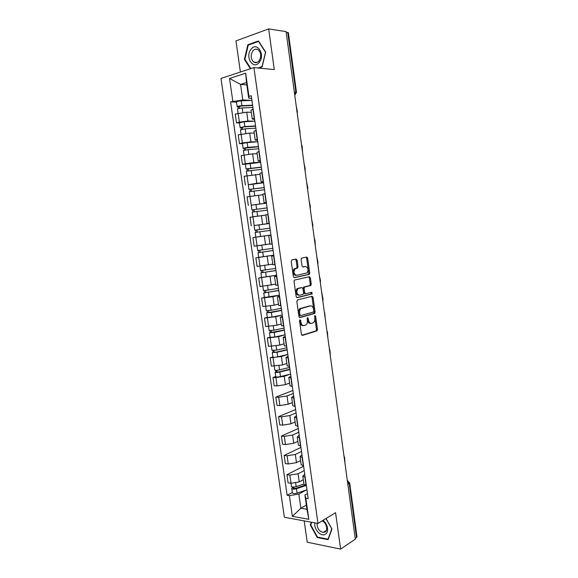 <?xml version="1.0" encoding="UTF-8"?>
<svg xmlns="http://www.w3.org/2000/svg" width="578" height="578" viewBox="0 0 578 578"><rect width="100%" height="100%" fill="white"/><g stroke="black" fill="none" stroke-linecap="round" stroke-linejoin="round"><path stroke-width="0.87" d="M299.989 319.757L299.534 320.819L301.427 334.38L302.424 335.399L317.055 330.854L317.474 329.467L315.653 316.238L314.837 315.595L314.786 318.268C314.981 320.212 314.54 321.679 313.478 322.654L311.614 323.355C310.032 323.564 308.999 322.473 308.5 320.075L308.262 318.341L307.575 317.611L307.135 318.659L307.373 320.393C307.568 322.358 307.12 323.832 306.044 324.829L304.122 325.559C302.504 325.775 301.441 324.67 300.936 322.242L300.69 320.487L299.989 319.757M297.128 260.194L296.124 259.067L291.904 259.862L291.24 261.314L293.371 276.58L294.39 277.693L309.36 274.377L309.721 273.076L307.677 258.185L306.701 257.073L301.47 258.149L301.116 259.435L302.012 265.88L303.002 266.985L305.451 266.487C308.175 267.527 308.724 269.666 307.099 272.903L296.695 275.338C293.906 274.34 293.328 272.18 294.961 268.864L297.67 267.975L298.031 266.675L297.128 260.194L296.131 260.295L295.43 259.197M253.923 67.597L274.29 69.577L268.669 28.9L286.081 31.617L355.318 539.144L340.615 549.1L335.572 512.664L317.987 523.43L253.923 67.597L220.991 78.42L284.354 517.259L317.987 523.43M297.489 299.946L296.832 301.434L298.942 316.563L299.946 317.611L314.685 313.442L315.082 312.084L313.052 297.323L312.091 296.268L297.489 299.946M296.16 296.622L294.043 281.421L294.419 280.092L309.403 276.718L310.372 277.801L311.246 284.152L310.87 285.46L304.498 287.1L304.122 288.429L304.707 292.678L305.697 293.754L311.788 292.258L312.192 293.927L297.171 297.699L296.16 296.622M304.194 520.901L307.221 542.215L340.615 549.1M268.669 28.9L235.976 40.901L240.397 72.04M286.153 32.13L288.364 32.715L296.485 92.357L295.885 92.184L287.736 32.375M349.668 482.905L357.002 536.724L356.547 537.446L349.191 483.461L347.378 480.939M355.21 538.349L356.547 537.446M303.934 484.227L306.326 485.477M304.223 470.579L298.067 473.765L289.853 475.116L291.023 483.266L299.223 481.915L303.298 479.747M291.023 483.266L288.097 482.847L286.934 474.719L303.602 466.208M305.155 477.19L302.785 476.113L304.743 474.249M289.853 475.116L286.934 474.719M301.174 464.726L303.558 465.861M300.95 447.401L284.166 455.45L285.337 463.607L288.263 463.968L296.485 462.631L300.589 460.587M302.381 457.538L300.018 456.562L301.998 454.821M301.521 451.44L295.322 454.445L287.093 455.782L284.166 455.45M298.4 445.139L300.77 446.158M298.277 428.515L281.392 436.087L282.57 444.287L285.489 444.59L293.74 443.261L297.865 441.332M299.592 437.792L297.236 436.925L299.238 435.306M298.804 432.207L292.569 435.039L284.311 436.361L281.392 436.087M295.618 425.459L297.973 426.354M295.596 409.542L278.603 416.644L279.788 424.881L282.707 425.119L290.972 423.804L295.127 421.991M296.789 417.952L294.448 417.2L296.471 415.698M296.073 412.894L289.802 415.546L281.522 416.854L278.603 416.644M292.815 405.691L295.163 406.464M292.909 390.49L275.807 397.115L276.992 405.388L279.904 405.561L288.198 404.26L292.374 402.57M293.971 398.025L291.644 397.382L293.689 396.002M293.328 393.488L287.02 395.966L278.719 397.259L275.807 397.115M290.004 385.829L292.345 386.487M275.728 376.516L272.997 377.492L274.182 385.808L277.093 385.916L285.409 384.63L289.614 383.055M291.146 378.005L288.827 377.47L290.893 376.22M290.033 374.197L284.224 376.292L275.901 377.571L272.997 377.492M287.179 365.874L289.506 366.409M272.917 356.886L270.164 357.782L271.364 366.134L282.606 364.906L286.84 363.454M288.299 357.89L285.994 357.471L288.082 356.344M287.353 354.574L281.414 356.532L270.164 357.782M284.347 345.832L286.659 346.244M270.099 337.162L267.325 337.986L268.532 346.366L279.788 345.095L284.051 343.758M285.445 337.682L283.148 337.379L285.265 336.382M284.701 334.857L278.596 336.685L267.325 337.986M281.493 325.696L283.791 325.985M267.267 317.351L264.478 318.088L265.685 326.519L276.963 325.19L281.255 323.983M282.577 317.38L280.294 317.192L282.425 316.318M282.1 315.039L275.764 316.737L264.478 318.088M278.632 305.466L280.915 305.625M264.421 297.446L261.61 298.111L262.824 306.571L274.124 305.191L278.307 304.144M279.694 296.984L277.418 296.911L279.579 296.167M264.428 297.497L279.434 295.148L272.917 296.702L261.61 298.111M275.757 285.142L278.025 285.171M261.559 277.454L258.734 278.04L259.956 286.544L275.612 284.152M276.804 276.494L274.536 276.537L276.725 275.923M276.624 275.222L258.734 278.04M273.893 255.902L271.638 256.068L272.867 264.738L275.128 264.623M258.72 257.362L255.844 257.867L257.066 266.415L272.78 264.095M271.638 256.068L273.849 255.584M273.791 255.194L255.844 257.867M270.966 235.217L268.727 235.499L269.962 244.212L272.209 243.981M261.328 236.388L252.94 237.609L254.168 246.192L269.926 243.952M268.727 235.499L270.959 235.152M270.952 235.073L252.94 237.609M269.29 223.325L267.043 223.592L269.276 223.238M256.957 225.145L269.305 223.426M268.033 214.438L265.801 214.835L267.043 223.592M264.399 215.291L250.021 217.256L251.257 225.882M266.379 202.741L264.11 202.871L266.335 202.401M251.242 205.183L266.444 203.16M265.085 193.551L262.867 194.092M262.961 194.757L247.088 196.809L248.33 205.472M263.46 182.063L261.162 182.056L263.373 181.463M248.302 184.765L256.805 183.269L263.561 182.8M262.116 172.576L259.919 173.248M260.064 174.289L244.14 176.268L245.39 184.974M260.526 161.284L258.207 161.139L260.403 160.424M245.368 164.253L242.435 164.376L245.318 163.74L253.872 162.613L260.678 162.353L245.354 164.181L246.033 168.935L246.943 169.007L247.218 170.893M259.139 151.494L256.95 152.303M257.152 153.734L252.622 153.849L241.185 155.634L242.435 164.376M257.571 140.411L255.23 140.129L257.42 139.284M242.42 143.647L239.473 143.684L242.348 142.976L250.924 141.87L257.6 141.805M256.148 130.31L253.973 131.257M254.233 133.077L249.667 133.063L238.215 134.898L239.473 143.684M254.609 119.436L252.239 119.01L254.414 118.049M239.458 122.948L236.489 122.89L239.364 122.117L247.962 121.019L254.486 121.156M253.142 109.032L250.982 110.109M251.293 112.327L246.705 112.175L235.224 114.068L236.489 122.89M306.138 490.065L298.855 494.067L300.871 508.228L306.932 509.261L304.917 495.006L307.474 493.583M306.34 505.093L300.871 508.228L292.352 516.335L289.383 495.642L298.855 494.067M304.917 495.006L305.834 498.25L308.818 519.311L292.352 516.335M251.632 98.361L248.721 98.209L246.503 82.546L240.556 84.417L242.774 99.965L230.593 101.873L287.129 495.281L289.383 495.642M232.804 101.215L229.545 78.456L245.672 73.211L248.952 96.418L248.721 98.209M305.834 498.25L308.182 498.626L251.264 95.731L248.952 96.418M311.289 522.201L310.299 525.012L317.25 537.518L328.087 539.679L331.982 529.065L326.043 518.502M258.684 68.059L262.087 66.954L265.685 52.128L258.46 40.959L247.832 44.759L244.429 59.397L250.39 68.76M246.835 84.865L240.556 84.417L229.545 78.456M242.774 99.965L251.423 100.399M292.316 492.478L287.129 495.281M236.481 102.147L230.593 101.873M308.818 519.311L306.932 509.261M246.503 82.546L245.672 73.211M310.899 524.651L310.299 525.012M317.821 537.157L317.25 537.518M245.029 59.455L244.429 59.397M248.88 44.896L247.832 44.759M300.69 320.487L299.686 320.523L299.931 322.278C300.437 324.706 301.499 325.804 303.118 325.587L303.233 325.58M310.762 323.384L310.617 323.384C309.035 323.601 307.995 322.51 307.496 320.111L307.178 318.073M301.875 335.283L316.058 330.876L316.477 329.496L314.591 316M299.44 317.51L313.688 313.486L314.085 312.127L312.062 297.388L311.535 296.413M299.903 314.837L300.603 315.574L313.355 312.048L313.789 311.015L313.543 309.201C313.059 306.817 312.026 305.704 310.444 305.87L300.936 308.601C299.881 309.591 299.455 311.051 299.65 312.987L299.903 314.837L298.898 314.88L299.599 315.617L300.43 315.581M298.898 314.88L298.645 313.03C298.45 311.101 298.877 309.642 299.931 308.645L309.447 305.921M305.509 293.761L304.7 293.812L303.71 292.743L303.125 288.494L303.761 287.035L309.873 285.532L310.249 284.224L309.375 277.881L308.782 276.855M296.724 297.619L311.029 294.079L311.145 292.417M298.559 288.415L297.843 288.79C296.146 292.143 296.702 294.303 299.512 295.264L303.19 294.296L303.573 292.959L302.98 288.697L301.991 287.613L296.839 288.863C295.141 292.208 295.698 294.368 298.508 295.329M301.16 287.671L301.991 287.613M297.554 288.487L300.986 287.685M295.698 275.424C292.901 274.427 292.324 272.267 293.964 268.951L296.666 268.069L297.027 266.769L296.131 260.295M304.751 266.552L305.451 266.487M302.662 266.949L304.454 266.581M294 277.642L308.363 274.456L308.724 273.163L306.68 258.287L306 257.203M303.905 484.032L296.174 486.611C293.703 487.247 292.128 487.189 291.449 486.43L291.442 486.365M305.011 485.195L295.647 488.338L293.378 488.244L293.624 487.059M344.965 463.231L344.632 457.769L343.975 455.999M306.152 485.455L296.471 488.706C294 489.342 292.425 489.284 291.745 488.518L292.396 486.979M306.94 489.797L297.106 493.128C294.636 493.771 293.06 493.706 292.381 492.926L292.367 492.861M293.834 488.511L293.732 487.825L292.49 487.644M314.945 522.873C313.413 528.848 320.906 537.193 325.284 534.289C329.25 532.345 327.798 523.61 322.958 520.388M317.185 523.285C316.975 528.111 318.977 531.168 323.189 532.446L324.981 532.056C328.405 530.394 326.375 522.548 322.112 520.908M325.963 518.545L331.786 528.899L328.022 539.18L317.517 537.099L310.783 524.983L311.73 522.281M259.276 62.316C265.678 54.664 256.827 41.009 250.96 49.368C244.74 56.976 253.316 70.458 259.276 62.316M259.074 60.82C261.494 56.536 261.198 52.858 258.185 49.787C256.249 48.639 254.45 49.051 252.781 51.03C250.397 55.358 250.715 59.035 253.756 62.056C255.649 63.161 257.427 62.749 259.074 60.82M250.859 68.609L244.928 59.303L248.237 45.12L258.525 41.45L265.526 52.266L262.044 66.622L257.875 67.98M289.65 367.413L279.542 369.869C277.014 370.382 275.439 370.447 274.803 370.072L274.803 370.036M289.903 369.205L279.037 371.864L276.768 371.957L276.949 370.281M330.32 355.918L330.081 351.063M329.959 350.21L329.316 348.505M289.946 369.544L279.846 372.022C277.324 372.535 275.742 372.6 275.114 372.21L275.916 371.668L275.72 370.317M290.589 374.06L280.496 376.567C277.975 377.087 276.392 377.145 275.764 376.74L275.757 376.704M277.209 372.08L275.916 371.668M286.876 347.79L276.725 350.102L271.985 350.34M287.136 349.639L276.226 352.147L273.958 352.269L274.124 350.506M327.849 337.769L327.437 331.801M287.179 349.928L277.028 352.262L272.296 352.522L273.105 352.038L272.895 350.564M287.815 354.466L277.678 356.828C275.15 357.327 273.575 357.406 272.946 357.074L272.939 357.038M274.391 352.363L273.105 352.038M284.087 328.073L273.893 330.248L269.153 330.551M284.362 329.987L271.133 332.487L271.523 332.285L271.292 330.645M325.363 319.547L324.713 312.785M284.39 330.226L274.203 332.415L269.464 332.74L270.287 332.314L270.063 330.717M285.033 334.785L274.853 337.003L270.121 337.314L269.464 332.74M271.559 332.56L270.287 332.314M281.291 308.269L271.053 310.299L266.314 310.675M281.565 310.241L268.293 312.619L268.691 312.445L268.438 310.689M322.864 301.246L322.994 299.101L321.476 291.045M281.594 310.437L271.364 312.474L266.624 312.864L267.455 312.503L267.209 310.783M282.245 315.01L272.021 317.084L267.274 317.438M268.719 312.662L267.455 312.503M278.48 288.379L263.452 290.705M275.619 284.174L275.041 284.275M278.769 290.402L265.439 292.656L265.844 292.511L265.577 290.647M320.356 282.873L320.487 280.727L319.331 275.338M278.791 290.553L263.77 292.901L264.608 292.598L264.348 290.756M265.866 292.678L264.608 292.598M275.655 268.394L260.584 270.656L258.734 257.557M272.78 264.132L271.234 264.392M275.952 270.475L262.578 272.606L262.983 272.491L262.701 270.504M317.842 264.421L317.972 262.275L316.809 256.849M275.966 270.576L260.902 272.845L261.755 272.599L261.473 270.634M276.616 275.193L261.559 277.483L260.902 272.845M262.997 272.599L261.755 272.599M267.881 244.277L257.102 245.831M272.823 248.316L257.701 250.498L257.037 245.845M273.127 250.462L259.695 252.463L260.114 252.376L259.811 250.274M315.313 245.888L314.974 240.296L314.273 238.288M273.134 250.512L258.019 252.702L258.879 252.514L258.583 250.426M273.784 255.151L258.684 257.355L258.019 252.702M260.122 252.427L258.879 252.514M254.804 230.246L269.969 228.151L254.804 230.246L254.132 225.565L269.312 223.484M270.938 235.015L260.534 236.496L259.869 231.8L270.28 230.355L256.805 232.226L257.224 232.168L256.914 229.957M312.777 227.277L312.908 225.138L311.73 219.647M259.869 231.8L255.122 232.457L255.996 232.334L255.686 230.131M260.534 236.496L255.794 237.139L255.122 232.457M257.224 232.168L255.996 232.334M267.115 207.943L251.9 209.908L251.22 205.204L266.444 203.203M267.108 207.892L251.9 209.908M254.313 211.758L254.002 209.59M310.227 208.586L310.357 206.454L309.179 200.927M267.419 210.103L252.21 212.126L252.882 216.808M265.837 215.074L260.851 215.702M258.583 215.999L253.085 216.779M253.085 211.953L252.781 209.85M264.247 187.64L248.974 189.468L248.294 184.75L263.568 182.829M264.233 187.539L248.974 189.468M251.387 191.253L251.083 189.129M307.662 189.822L307.799 187.691L306.615 182.121M264.551 189.757L249.291 191.701L249.949 196.296M262.954 194.714L261.487 194.88M250.158 191.47L249.869 189.476M261.364 167.244L246.943 169.007M261.343 167.093L246.033 168.935M248.446 170.655L248.143 168.566M305.09 170.972L305.227 168.841L304.042 163.242M261.661 169.325L246.358 171.189M260.064 174.267L259.515 174.318M258.474 146.754L243.085 148.308L242.406 143.554M258.445 146.545L247.832 147.361L243.085 148.308M257.774 141.791L247.153 142.571L242.399 143.532M245.491 149.962L245.195 147.917M302.54 151.935L302.171 146.393L301.456 144.283M258.756 148.792L248.157 149.623L243.41 150.562L244.039 154.976M244.263 150.215L244.003 148.438M255.563 126.17L244.111 126.878L241.055 127.781L240.123 127.579L239.436 122.818M255.527 125.91L244.87 126.568L240.123 127.579M254.855 121.134L244.183 121.756L239.436 122.789M242.522 129.169L242.233 127.167M300.09 132.124L298.855 125.238M255.844 128.164L245.195 128.836L240.448 129.869M241.293 129.443L241.055 127.781M252.644 105.485L241.134 106.027L238.085 107.024L237.139 106.764L236.46 101.981M252.593 105.174L241.893 105.673C239.249 105.89 237.666 106.251 237.139 106.764M251.921 100.377L241.207 100.839C238.555 101.049 236.973 101.417 236.453 101.945M239.538 108.281L239.256 106.323M297.489 112.175L296.247 106.114M252.918 107.443L242.218 107.956C239.574 108.173 237.992 108.534 237.464 109.032L237.471 109.069M238.309 108.577L238.085 107.024M241.084 134.161L242.348 142.976M244.061 154.969L245.318 163.74M247.023 175.676L248.273 184.411M249.971 196.289L251.213 204.98M252.911 216.808L254.147 225.456M255.83 237.226L257.058 245.838M261.632 277.787L262.853 286.32M264.514 297.93L265.728 306.419M267.383 317.979L268.589 326.433M270.237 337.935L271.436 346.352M273.076 357.796L274.803 370.072M275.901 377.571L277.093 385.916M278.719 397.259L279.904 405.561M281.522 416.854L282.707 425.119M284.311 436.361L285.489 444.59M287.093 455.782L288.263 463.968M238.1 113.259L239.364 122.117M246.705 112.175L247.962 121.019M249.667 133.063L250.924 141.87M255.902 130.375L257.174 139.349M252.622 153.849L253.872 162.613M258.901 151.552L260.158 160.474M255.563 174.542L256.805 183.269M261.877 172.627L263.135 181.506M258.489 195.14L259.724 203.824M264.84 193.601L266.09 202.445M261.401 215.645L262.629 224.286M267.787 214.474L269.03 223.274M264.298 236.048L265.526 244.653M270.728 235.253L271.963 244.01M267.188 256.357L268.402 264.926M273.647 255.931L274.882 264.652M270.056 276.58L271.27 285.106M276.559 276.515L277.78 285.192M272.917 296.702L274.124 305.191M279.449 296.998L280.67 305.639M275.764 316.737L276.963 325.19M282.331 317.394L283.545 325.992M278.596 336.685L279.788 345.095M285.2 337.689L286.413 346.244M281.414 356.532L282.606 364.906M288.054 357.89L289.26 366.409M284.224 376.292L285.409 384.63M290.9 377.998L292.092 386.48M287.02 395.966L288.198 404.26M293.725 398.011L294.917 406.45M289.802 415.546L290.972 423.804M296.543 417.937L297.728 426.34M292.569 435.039L293.74 443.261M299.346 437.77L300.524 446.129M295.322 454.445L296.485 462.631M302.135 457.509L303.313 465.832M298.067 473.765L299.223 481.915M304.909 477.161L306.08 485.441M252.897 109.098L254.176 118.114M347.826 484.248L349.661 482.847L347.356 480.766M294.332 92.075L295.885 92.184L294.751 95.146M296.492 92.386L294.766 95.269M347.97 480.874L347.342 480.658M299.931 322.278L300.936 322.242M307.258 318.377L308.262 318.341M307.496 320.111L308.5 320.075M314.656 316.274L315.653 316.238M316.477 329.496L317.474 329.467M315.863 330.977L316.86 330.956M312.062 297.388L313.052 297.323M314.085 312.127L315.082 312.084M313.471 313.594L314.468 313.558M300.712 308.24L301.709 308.19M298.645 313.03L299.65 312.987M309.375 277.881L310.372 277.801M310.249 284.224L311.246 284.152M309.627 285.662L310.624 285.59M303.761 287.035L304.758 286.963M303.125 288.494L304.122 288.429M303.71 292.743L304.707 292.678M311.029 294.079L312.026 294.014M297.027 266.769L298.031 266.675M296.377 268.221L297.381 268.127M294.737 268.553L295.741 268.459M306.68 258.287L307.677 258.185M308.724 273.163L309.721 273.076M308.103 274.593L309.1 274.507M296.174 486.611L295.669 483.064M297.106 493.128L296.471 488.706M279.542 369.869L278.957 365.766M280.496 376.567L279.846 372.022M276.725 350.102L276.125 345.904M277.678 356.828L277.028 352.262M273.893 330.248L273.278 325.949M274.853 337.003L274.203 332.415M271.053 310.299L270.425 305.906M272.021 317.084L271.364 312.474M268.199 290.257L267.556 285.763M269.167 297.078L268.51 292.446M265.331 270.128L264.673 265.533M266.306 276.978L265.642 272.325M262.448 249.906L261.776 245.224M263.424 256.784L262.759 252.109M259.551 229.582L258.879 224.878M256.639 209.171L255.967 204.446M257.629 216.114L256.957 211.404M253.72 188.666L253.041 183.92M254.703 195.566L254.038 190.906M250.787 168.061L250.108 163.292M251.762 174.917L251.105 170.308M247.832 147.361L247.153 142.571M248.807 154.167L248.157 149.623M244.87 126.568L244.183 121.756M245.838 133.323L245.195 128.836M241.893 105.673L241.207 100.839M242.854 112.385L242.218 107.956M345.391 466.367L345.015 463.621M342.819 447.524L342.443 444.785M340.24 428.601L339.864 425.87M337.646 409.592L337.27 406.869M335.038 390.497L334.669 387.78M332.422 371.322L332.054 368.605M329.8 352.06L329.424 349.343M327.155 332.718L326.787 330.002M324.511 313.29L324.135 310.567M319.172 274.174L318.796 271.436M316.484 254.486L316.108 251.733M313.789 234.704L313.413 231.944M311.08 214.843L310.697 212.068M308.356 194.887L307.973 192.098M305.625 174.845L305.242 172.034M302.872 154.716L302.489 151.877M300.119 134.493L299.729 131.632M297.345 114.177L296.955 111.294M250.975 110.051L252.239 119.01M302.785 476.113L303.956 484.357M300.018 456.562L301.189 464.842M297.236 436.925L298.414 445.248M294.448 417.2L295.633 425.56M291.644 397.382L292.829 405.778M288.827 377.47L290.019 385.909M285.994 357.471L287.194 365.946M283.148 337.379L284.354 345.89M280.294 317.192L281.5 325.746M277.418 296.911L278.639 305.502M274.536 276.537L275.757 285.171M262.867 194.078L264.11 202.871M259.912 173.219L261.162 182.056M256.95 152.26L258.207 161.139M253.966 131.206L255.23 140.129M316.058 330.876L317.055 330.854M313.688 313.486L314.685 313.442M299.931 308.645L300.936 308.601M309.873 285.532L310.87 285.46M303.501 287.172L304.498 287.1M311.195 293.992L312.192 293.927M296.839 288.863L297.843 288.79M296.666 268.069L297.67 267.975M293.964 268.951L294.961 268.864M308.363 274.456L309.36 274.377M291.449 486.43L290.994 483.266M292.381 492.926L291.745 488.518M326.353 530.452L323.189 532.446M257.073 62.402L253.756 62.056M275.764 376.74L275.114 372.21M271.985 350.369L271.414 346.352M272.946 357.074L272.296 352.522M269.16 330.573L268.568 326.433M266.314 310.697L265.699 306.427M267.282 317.459L266.624 312.864M263.452 290.72L262.824 286.32M264.428 297.518L263.77 292.901M247.001 175.683L246.358 171.175M241.062 134.168L240.441 129.848M238.071 113.266L237.464 109.032"/></g></svg>
